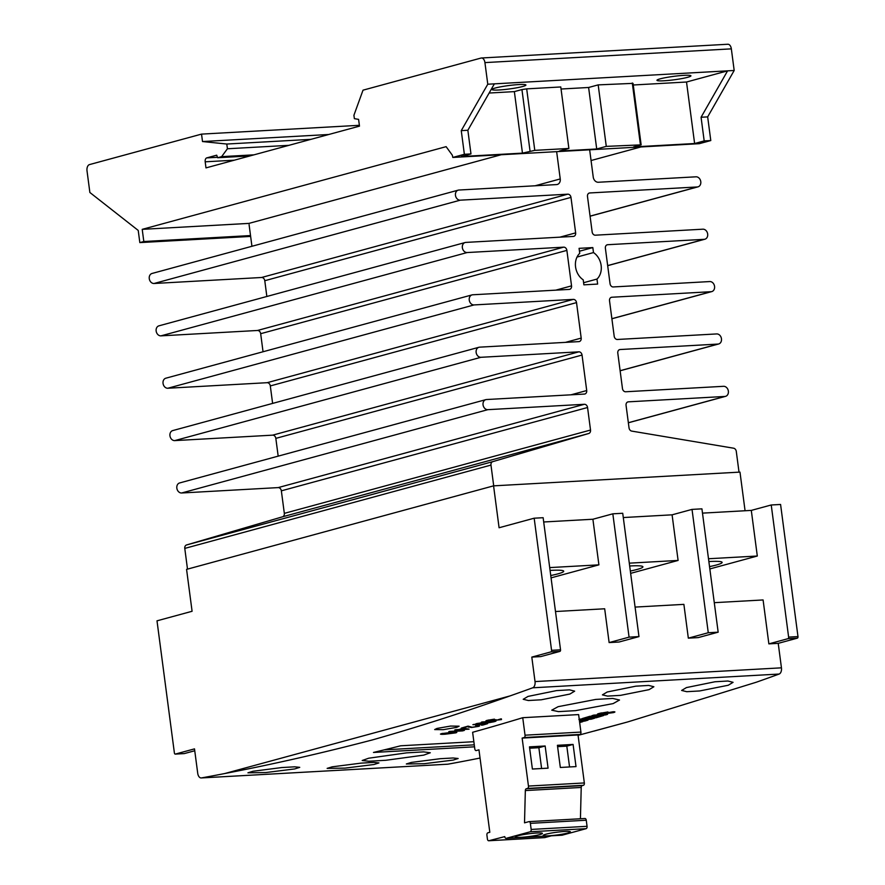 <?xml version="1.0" encoding="UTF-8"?>
<svg xmlns="http://www.w3.org/2000/svg" width="885" height="885" viewBox="0 0 885 885"><rect width="100%" height="100%" fill="white"/><g stroke="black" fill="none" stroke-linecap="round" stroke-linejoin="round"><path stroke-width="1.33" d="M454.425 732.935C455.509 732.448 454.392 732.326 451.073 732.57L442.788 733.577L446.095 733.953L454.425 732.935L455.034 732.194M442.754 733.333L443.02 734.041M441.416 733.654L451.958 732.315C456.14 732.017 457.445 732.194 455.863 732.846L445.199 734.207C441.04 734.495 439.779 734.307 441.416 733.654L440.442 734.107M455.786 732.205L455.863 732.846L456.815 732.404M462.025 730.722A5481.093 3258.869 -93.2 0 0 463.563 730.291L464.382 730.379A5481.093 3258.869 86.8 0 1 462.545 730.899L448.795 731.663A5481.093 3258.869 -93.2 0 0 449.691 731.408L462.025 730.722M472.225 727.249L477.17 726.463L476.296 725.966A5481.093 3258.869 -93.2 0 0 477.192 725.711C479.814 725.6 480.267 725.833 478.531 726.397L471.44 727.503L467.335 726.673A5481.093 3258.869 86.8 0 1 462.711 728.012L461.295 728.089A5481.093 3258.869 -93.2 0 0 468.054 726.131L472.225 727.249M477.17 726.463L476.296 725.966M479.604 725.888L478.531 726.397L478.442 725.678M481.307 722.204A5481.093 3258.869 -93.2 0 0 482.192 721.939L495.943 721.164A5481.093 3258.869 86.8 0 1 493.963 721.762L486.031 723.233C483.664 723.299 483.597 723.023 485.821 722.392L475.831 723.841A5481.093 3258.869 -93.2 0 0 476.926 723.51L486.927 722.06A5481.093 3258.869 -93.2 0 0 487.646 721.85L481.307 722.204M485.987 722.968L486.031 723.233C483.664 723.299 483.597 723.023 485.821 722.392L485.799 722.226M579.575 721.817L582.85 721.64A5481.093 3258.869 86.8 0 1 579.675 722.547M584.642 718.41L582.352 718.531A5481.093 3258.869 -93.2 0 0 589.864 716.297L603.614 715.534A5481.093 3258.869 86.8 0 1 596.236 717.735L593.935 717.857A5481.093 3258.869 -93.2 0 0 599.41 716.231L596.424 716.396A5481.093 3258.869 86.8 0 1 591.324 717.912L589.034 718.045A5481.093 3258.869 -93.2 0 0 594.123 716.529L590.251 716.739A5481.093 3258.869 86.8 0 1 584.642 718.41L584.576 717.879M599.256 713.421L599.377 714.427C596.8 714.483 596.711 714.162 599.112 713.465L607.94 711.949L601.269 713.852L613.106 711.761C615.396 711.717 615.484 712.005 613.371 712.624L599.377 714.427C596.8 714.483 596.711 714.162 599.112 713.465M601.291 712.89L601.269 713.852M613.106 711.761C615.396 711.717 615.484 712.005 613.371 712.624L613.25 711.75M522.736 717.702L525.037 735.192A2.058 1.217 86.8 0 1 524.108 737.548L522.139 738.09L528.456 786.068A2.058 1.217 86.8 0 1 527.526 788.424L526.298 788.756A2.058 1.217 -93.2 0 0 525.336 790.57L524.517 822.84L528.909 821.645A2.058 1.217 86.8 0 1 529.064 821.623A2.058 1.217 86.8 0 1 530.369 823.349L531.166 829.433A2.058 1.217 86.8 0 1 530.237 831.778L506.242 838.316A2.058 1.217 86.8 0 1 506.087 838.338A2.058 1.217 86.8 0 1 504.771 836.613L488.885 840.728A2.058 1.217 86.8 0 1 488.73 840.75A2.058 1.217 86.8 0 1 487.414 839.024L486.916 835.174A2.058 1.217 86.8 0 1 487.845 832.818L489.814 832.276L478.962 749.838L476.263 750.568A2.058 1.217 86.8 0 1 476.119 750.591A2.058 1.217 86.8 0 1 474.802 748.865L472.623 732.282A5481.093 3258.869 -93.2 0 0 522.736 717.702L578.624 714.582L580.925 732.083A2.058 1.217 86.8 0 1 579.996 734.428L578.027 734.97L584.343 782.948A2.058 1.217 86.8 0 1 583.414 785.305L582.175 785.637A2.058 1.217 -93.2 0 0 581.224 787.451L580.427 818.758M728.255 685.244L733.079 682.324L727.935 681.019L715.003 681.76L686.45 687.579L681.627 690.444L686.749 691.694L699.67 690.953L728.255 685.244M569.84 694.072L574.664 691.163L569.531 689.846L556.599 690.588L528.046 696.406L523.212 699.283L528.345 700.522L541.266 699.792L569.84 694.072M649.048 689.658L653.871 686.749L648.727 685.433L635.795 686.174L607.243 691.993L602.419 694.869L607.541 696.108L620.462 695.367L649.048 689.658M456.793 727.337L459.116 726.187L450.576 726.065L436.991 728.432L434.679 729.572L443.208 729.683L456.793 727.337M453.142 760.093L458.142 758.5L453.109 757.98L440.177 758.711L411.348 762.428L406.337 763.976L424.291 763.7L453.142 760.093M373.946 764.518L378.935 762.925L373.901 762.394L360.969 763.135L332.14 766.841L327.14 768.39L345.084 768.114L373.946 764.518M294.738 768.932L299.738 767.339L294.694 766.819L281.773 767.549L252.933 771.266L247.933 772.815L265.876 772.539L294.738 768.932M368.746 758.202L406.613 752.858L423.638 751.885L430.287 752.759L423.749 755.126L385.86 760.281L368.846 761.244L362.197 760.503L368.746 758.202M473.862 741.707L400.673 745.789A5481.093 3258.869 86.8 0 1 373.47 752.449L474.537 746.818M535.027 681.572L531.808 657.101L550.946 651.891L559.917 651.393A1.372 0.819 -93.2 0 0 560.537 649.822L543.136 517.703L534.175 518.201L499.085 527.748L493.576 485.854L186.569 569.376L192.089 611.281L156.999 620.827L174.389 752.947A1.372 0.819 -93.2 0 0 175.263 754.097A1.372 0.819 -93.2 0 0 175.363 754.075L194.501 748.876L197.731 773.346A5.476 3.263 -93.2 0 0 201.227 777.948A5.476 3.263 -93.2 0 0 201.459 777.926A5481.093 3258.869 -93.2 0 0 224.724 773.545C273.244 764.197 322.483 752.98 372.452 739.904C417.576 727.105 463.408 712.447 509.948 695.942A5481.093 3258.869 -93.2 0 0 532.715 687.8A5.476 3.263 -93.2 0 0 535.027 681.572L781.444 667.832A5.476 3.263 86.8 0 1 779.132 674.049A5481.093 3258.869 86.8 0 1 756.365 682.202L627.576 721.972L578.071 735.358M480.046 758.047L471.141 759.806A5481.093 3258.869 86.8 0 1 447.876 764.186A5.476 3.263 86.8 0 1 447.633 764.209A5.476 3.263 86.8 0 1 447.39 764.209M558.136 706.672L595.749 699.427L612.763 698.442L619.511 700.024L613.139 703.597L575.493 710.655L558.479 711.628L551.742 710.168L558.136 706.672M605.65 714.925L591.899 715.688A5481.093 3258.869 -93.2 0 0 593.813 715.113L607.564 714.35A5481.093 3258.869 86.8 0 1 605.65 714.925L605.594 714.461M579.321 719.903L589.675 718.963L578.912 719.549M579.266 719.45A5481.093 3258.869 -93.2 0 0 580.825 718.985L594.576 718.222A5481.093 3258.869 86.8 0 1 591.335 719.173L580.283 720.18L587.994 720.147A5481.093 3258.869 86.8 0 1 584.764 721.087L579.52 721.375M579.454 720.921L583.812 720.678L579.432 720.711M495.91 720.39L500.025 719.151A5481.093 3258.869 -93.2 0 0 500.921 718.874L501.485 719.582L488.066 721.164C485.511 721.253 485.179 720.987 487.06 720.379L494.427 719.14A5481.093 3258.869 86.8 0 1 493.531 719.417L488.454 720.302L488.83 720.91L494.803 719.815L496.208 719.737L495.91 720.39L496.208 719.737M500.921 718.874L501.485 719.582L501.397 718.885M485.843 720.976L487.06 720.379M488.42 720.025L488.83 720.91M472.9 724.704A5481.093 3258.869 -93.2 0 0 473.785 724.439L487.535 723.676A5481.093 3258.869 86.8 0 1 482.701 725.103L481.285 725.18A5481.093 3258.869 -93.2 0 0 485.234 724.019L481.009 724.251A5481.093 3258.869 86.8 0 1 477.059 725.412L475.643 725.49A5481.093 3258.869 -93.2 0 0 479.593 724.328L472.9 724.704M458.861 729.528A5481.093 3258.869 -93.2 0 0 463.574 728.178L469.072 729.118A5481.093 3258.869 86.8 0 1 468.895 729.174L459.37 729.705A5481.093 3258.869 86.8 0 1 458.231 730.036L456.815 730.114A5481.093 3258.869 -93.2 0 0 457.965 729.782L454.79 729.959A5481.093 3258.869 -93.2 0 0 455.687 729.705L458.861 729.528M494.903 719.815L495.014 720.656M550.946 651.891A1.372 0.819 -93.2 0 0 551.565 650.32L560.537 649.822M534.175 518.201L551.565 650.32M529.208 821.623L584.786 818.525A2.058 1.217 86.8 0 1 584.941 818.503A2.058 1.217 86.8 0 1 586.257 820.229L587.054 826.313A2.058 1.217 86.8 0 1 586.124 828.67L562.119 835.197A2.058 1.217 86.8 0 1 561.964 835.219A2.058 1.217 86.8 0 1 561.82 835.208M551.366 835.816L544.762 837.608A2.058 1.217 86.8 0 1 544.607 837.63A2.058 1.217 86.8 0 1 544.452 837.63M771.233 504.981L788.623 637.1L797.982 636.581L780.581 504.461L771.233 504.981L751.299 510.402L702.491 513.123M797.982 636.581A1.372 0.819 86.8 0 1 797.363 638.151L778.225 643.351L781.444 667.832M745.07 510.756L739.982 472.103L493.576 485.854M384.278 749.861L474.272 744.838M584.642 720.169L584.764 721.087M591.235 718.41L591.335 719.173M532.394 769.032L529.473 746.863L545.149 745.989L548.069 768.158L532.394 769.032M522.139 738.09L578.027 734.97M576.013 766.598L560.327 767.472L557.417 745.303L573.093 744.429L576.013 766.598M539.861 834.566A13.706 1.383 172.5 0 0 542.45 833.393A13.706 1.383 172.5 0 0 532.969 833.316A13.706 1.383 172.5 0 0 517.858 835.794A13.706 1.383 172.5 0 0 515.28 836.967A13.706 1.383 172.5 0 0 524.761 837.044A13.706 1.383 172.5 0 0 539.861 834.566M567.805 833.006A13.706 1.383 172.5 0 0 570.394 831.834A13.706 1.383 172.5 0 0 560.913 831.756A13.706 1.383 172.5 0 0 545.802 834.234A13.706 1.383 172.5 0 0 543.213 835.407A13.706 1.383 172.5 0 0 552.694 835.484A13.706 1.383 172.5 0 0 567.805 833.006M551.056 577.872L598.902 564.851L592.895 519.241L543.7 521.984M592.895 519.241L612.829 513.82L629.069 637.145L609.123 642.576L604.676 608.78L555.492 611.524M629.069 637.145L638.97 636.592L622.73 513.267L612.829 513.82M630.64 573.358L678.098 560.437L672.091 514.827L623.294 517.548M672.091 514.827L692.026 509.395L708.265 632.731L688.331 638.151L683.884 604.367L635.076 607.088M708.265 632.731L718.166 632.178L701.927 508.842L692.026 509.395M788.623 637.1A1.372 0.819 86.8 0 1 788.004 638.671L768.866 643.871L763.091 599.953L714.283 602.674M768.866 643.871L778.225 643.351M531.808 657.101L540.779 656.593L559.917 651.393M638.97 636.592L619.024 642.023L609.123 642.576M718.166 632.178L698.232 637.598L688.331 638.151M175.363 754.075L184.334 753.577A1.372 0.819 86.8 0 1 184.235 753.6A1.372 0.819 86.8 0 1 184.124 753.589M184.334 753.577L194.755 750.745M573.093 744.429L566.809 746.144L557.594 746.652M569.553 766.963L566.809 746.144M545.149 745.989L538.865 747.703L529.65 748.212M541.609 768.523L538.865 747.703M486.927 722.968L491.783 722.072A5481.093 3258.869 -93.2 0 0 493.642 721.518L487.226 722.315C485.522 722.757 485.423 722.979 486.927 722.968C485.423 722.979 485.522 722.757 487.226 722.315L487.181 721.994M463.198 728.289L463.231 728.598A5481.093 3258.869 86.8 0 1 460.266 729.45L466.24 729.118L463.231 728.598M629.301 563.159L678.098 560.437M549.707 567.595L598.902 564.851M709.847 568.933L757.306 556.023L751.299 510.402M708.498 558.745L757.306 556.023M556.643 151.645L560.238 178.936A5.476 4.37 -105.2 0 1 557.284 184.478A5.476 4.37 -105.2 0 1 556.554 184.589L458.928 190.032A5.133 4.104 74.8 0 0 458.242 190.142A5.133 4.104 74.8 0 0 455.532 195.762A5.133 4.104 74.8 0 0 460.255 200.176L567.783 194.18A3.429 2.732 -105.2 0 1 570.98 197.399L575.648 232.877A3.429 2.732 -105.2 0 1 573.801 236.339A3.429 2.732 -105.2 0 1 573.347 236.417L465.82 242.413A5.133 4.104 74.8 0 0 465.134 242.523A5.133 4.104 74.8 0 0 462.435 248.132A5.133 4.104 74.8 0 0 467.147 252.546L563.679 247.158A3.429 2.732 -105.2 0 1 566.876 250.389L571.544 285.866A3.429 2.732 -105.2 0 1 569.697 289.329A3.429 2.732 -105.2 0 1 569.243 289.406L472.712 294.782A5.133 4.104 74.8 0 0 472.037 294.893A5.133 4.104 74.8 0 0 469.327 300.513A5.133 4.104 74.8 0 0 474.05 304.927L573.325 299.384A3.429 2.732 -105.2 0 1 576.522 302.615L581.191 338.092A3.429 2.732 -105.2 0 1 579.343 341.544A3.429 2.732 -105.2 0 1 578.89 341.621L479.604 347.163A5.133 4.104 74.8 0 0 478.929 347.274A5.133 4.104 74.8 0 0 476.219 352.883A5.133 4.104 74.8 0 0 480.942 357.297L578.845 351.832A3.429 2.732 -105.2 0 1 582.042 355.062L586.711 390.539A3.429 2.732 -105.2 0 1 584.863 394.002A3.429 2.732 -105.2 0 1 584.41 394.068L486.507 399.533A5.133 4.104 74.8 0 0 485.821 399.644A5.133 4.104 74.8 0 0 483.122 405.253A5.133 4.104 74.8 0 0 487.834 409.666L584.365 404.29A3.429 2.732 -105.2 0 1 587.563 407.509L590.527 430.044A3.429 2.732 -105.2 0 1 588.724 433.495L492.79 461.638A3.429 2.732 74.8 0 0 490.976 465.079L493.708 485.843M187.498 569.132L184.777 548.401A3.429 2.732 -105.2 0 1 186.58 544.95L282.514 516.807A3.429 2.732 74.8 0 0 284.328 513.366L281.353 490.832A3.429 2.732 74.8 0 0 278.167 487.602L181.635 492.989A5.133 4.104 -105.2 0 1 176.911 488.575A5.133 4.104 -105.2 0 1 179.611 482.956L485.821 399.644M739.019 472.159L736.287 451.405A3.429 2.732 74.8 0 0 733.61 448.208L631.713 431.095A3.429 2.732 -105.2 0 1 629.036 427.897L626.06 405.363A3.429 2.732 -105.2 0 1 627.919 401.901A3.429 2.732 -105.2 0 1 628.372 401.834L724.903 396.447A5.133 4.104 74.8 0 0 725.578 396.336A5.133 4.104 74.8 0 0 728.289 390.727A5.133 4.104 74.8 0 0 723.565 386.314L625.662 391.767A3.429 2.732 -105.2 0 1 622.465 388.548L617.796 353.071A3.429 2.732 -105.2 0 1 619.644 349.608A3.429 2.732 -105.2 0 1 620.097 349.531L718 344.077A5.133 4.104 74.8 0 0 718.686 343.966A5.133 4.104 74.8 0 0 721.397 338.347A5.133 4.104 74.8 0 0 716.673 333.933L617.387 339.475A3.429 2.732 -105.2 0 1 614.19 336.245L609.522 300.767A3.429 2.732 -105.2 0 1 611.38 297.316A3.429 2.732 -105.2 0 1 611.834 297.238L711.109 291.696A5.133 4.104 74.8 0 0 711.794 291.585A5.133 4.104 74.8 0 0 714.494 285.977A5.133 4.104 74.8 0 0 709.77 281.563L613.25 286.95A3.429 2.732 -105.2 0 1 610.053 283.72L605.384 248.243A3.429 2.732 -105.2 0 1 607.232 244.78A3.429 2.732 -105.2 0 1 607.685 244.714L704.217 239.326A5.133 4.104 74.8 0 0 704.891 239.215A5.133 4.104 74.8 0 0 707.602 233.607A5.133 4.104 74.8 0 0 702.878 229.193L595.351 235.189A3.429 2.732 -105.2 0 1 592.153 231.958L587.485 196.481A3.429 2.732 -105.2 0 1 589.333 193.018A3.429 2.732 -105.2 0 1 589.786 192.952L697.314 186.956A5.133 4.104 74.8 0 0 698 186.846A5.133 4.104 74.8 0 0 700.71 181.226A5.133 4.104 74.8 0 0 695.986 176.812L598.36 182.255A5.476 4.37 -105.2 0 1 593.238 177.1L589.653 149.808M583.226 279.837L583.879 284.837L597.629 284.074L596.977 279.074A15.93 12.711 74.8 0 0 593.481 252.579L592.828 247.579L579.078 248.342L579.73 253.342A15.93 12.711 74.8 0 0 583.226 279.837M278.178 456.14L275.832 438.374A3.429 2.732 74.8 0 0 272.646 435.154L174.732 440.608A5.133 4.104 -105.2 0 1 170.02 436.194A5.133 4.104 -105.2 0 1 172.719 430.586L478.929 347.274M272.613 403.405L270.312 385.926A3.429 2.732 74.8 0 0 267.126 382.696L167.84 388.238A5.133 4.104 -105.2 0 1 163.117 383.824A5.133 4.104 -105.2 0 1 165.827 378.205L472.037 294.893M263.044 351.754L260.677 333.7A3.429 2.732 74.8 0 0 257.48 330.481L160.948 335.858A5.133 4.104 -105.2 0 1 156.225 331.444A5.133 4.104 -105.2 0 1 158.935 325.835L465.134 242.523M266.85 296.475L264.781 280.711A3.429 2.732 74.8 0 0 261.584 277.492L154.056 283.488A5.133 4.104 -105.2 0 1 149.333 279.074A5.133 4.104 -105.2 0 1 152.032 273.465L458.242 190.142M251.937 246.284L248.917 223.396L501.264 154.731M630.33 571.035A30.831 3.12 172.5 0 0 637.1 569.453A30.831 3.12 172.5 0 0 642.919 566.809A30.831 3.12 172.5 0 0 629.666 565.991M550.747 575.527A30.831 3.12 172.5 0 0 557.893 573.867A30.831 3.12 172.5 0 0 563.712 571.223A30.831 3.12 172.5 0 0 550.083 570.427M709.538 566.61A30.831 3.12 172.5 0 0 716.308 565.039A30.831 3.12 172.5 0 0 722.127 562.395A30.831 3.12 172.5 0 0 708.874 561.566M583.602 282.713L596.977 279.074M577.02 257.059L593.481 252.579M579.454 251.218L592.828 247.579M452.335 155.229L446.117 146.656L142.22 229.348L143.812 241.516L139.83 242.601L138.226 230.432L89.872 192.487L87.018 170.86A5.476 3.263 86.8 0 1 89.496 164.588L201.537 134.111L202.51 141.545L226.792 144.034L227.423 148.768L221.626 156.645L217.633 157.729L216.703 155.185L206.736 157.895A3.429 2.035 -93.2 0 0 205.187 161.811L205.984 167.896L359.487 126.135L358.591 119.375L354.365 118.645L353.923 115.271L363.016 90.17L481.031 58.056A5.476 3.263 86.8 0 1 481.44 57.99A5.476 3.263 86.8 0 1 484.925 62.603L487.779 84.219L461.262 130.637L464.371 154.289L452.81 157.441L452.335 155.229M250.521 235.565L143.812 241.516M250.632 236.417L139.83 242.601M248.917 223.396L142.22 229.348M640.972 146.943L591.058 160.528M727.437 44.316A5.476 3.263 86.8 0 1 727.846 44.25A5.476 3.263 86.8 0 1 731.342 48.852L734.185 70.479L707.668 116.886L710.788 140.549L699.227 143.691L452.81 157.441M288.908 145.339L227.423 148.768M253.984 154.831L221.626 156.645M710.788 140.549L704.183 140.914L701.075 117.251L727.592 70.844L487.779 84.219M707.668 116.886L701.075 117.251M250.001 155.926L217.633 157.729M494.372 83.854L467.855 130.261L470.975 153.924L461.406 156.523L522.46 153.127L534.783 150.361L568.878 148.459L559.309 151.07L596.711 148.979L606.28 146.379L598.183 84.883L633.04 83.367L641.138 144.863L633.56 146.921L694.614 143.525L704.183 140.914M470.975 153.924L464.371 154.289M606.28 146.379L641.138 144.863M328.722 134.498L202.51 141.545M310.934 139.343L226.792 144.034M359.376 125.305L201.537 134.111M734.185 70.479L727.592 70.844L686.517 82.017L694.614 143.525M467.855 130.261L461.262 130.637M530.038 151.058L521.94 89.562L526.686 88.865L560.78 86.962L568.878 148.459M534.783 150.361L526.686 88.865M640.386 144.476L632.288 82.98M633.262 84.993L686.517 82.017M596.711 148.979L588.614 87.482L598.183 84.883M561.057 89.02L588.614 87.482M489.139 93.036L514.362 91.62L521.94 89.562M522.46 153.127L514.362 91.62M522.692 86.498A17.125 1.726 172.5 0 0 525.922 85.037A17.125 1.726 172.5 0 0 514.074 84.938A17.125 1.726 172.5 0 0 495.191 88.035A17.125 1.726 172.5 0 0 491.96 89.507A17.125 1.726 172.5 0 0 503.808 89.606A17.125 1.726 172.5 0 0 522.692 86.498M687.7 77.294A17.125 1.726 172.5 0 0 690.931 75.833A17.125 1.726 172.5 0 0 679.083 75.734A17.125 1.726 172.5 0 0 660.199 78.831A17.125 1.726 172.5 0 0 656.969 80.303A17.125 1.726 172.5 0 0 668.817 80.402A17.125 1.726 172.5 0 0 687.7 77.294M532.715 687.8L779.132 674.049M201.459 777.926L447.876 764.186M224.724 773.545L509.948 695.942M525.037 735.192L580.925 732.083M468.397 726.286L468.519 727.193M528.456 786.068L584.343 782.948M531.166 829.433L587.054 826.313M530.237 831.778L586.124 828.67M506.242 838.316L562.119 835.197M488.885 840.728L544.762 837.608M525.336 790.57L581.224 787.451M526.298 788.756L582.175 785.637M527.526 788.424L583.414 785.305M524.108 737.548L579.996 734.428M530.369 823.349L586.257 820.229M788.004 638.671L797.363 638.151M184.777 548.401L490.976 465.079M186.58 544.95L492.79 461.638M270.312 385.926L576.522 302.615M267.126 382.696L573.325 299.384M588.901 193.184L589.786 192.952M590.074 216.128L697.314 186.956M611.889 318.7L711.109 291.696M174.732 440.608L480.942 357.297M264.781 280.711L570.98 197.399M559.917 237.158L575.648 232.877M535.06 185.795L560.238 178.936M610.949 297.482L611.834 297.238M628.35 422.72L724.903 396.447M160.948 335.858L467.147 252.546M261.584 277.492L567.783 194.18M570.98 394.821L586.711 390.539M606.8 244.946L607.685 244.714M619.212 349.774L620.097 349.531M620.119 370.704L718 344.077M282.514 516.807L588.724 433.495M284.328 513.366L590.527 430.044M281.353 490.832L587.563 407.509M555.813 290.147L571.544 285.866M181.635 492.989L487.834 409.666M272.646 435.154L578.845 351.832M260.677 333.7L566.876 250.389M257.48 330.481L563.679 247.158M154.056 283.488L460.255 200.176M607.663 265.6L704.217 239.326M167.84 388.238L474.05 304.927M565.46 342.373L581.191 338.092M627.487 402.078L628.372 401.834M275.832 438.374L582.042 355.062M278.167 487.602L584.365 404.29M234.304 160.185L205.187 161.811M217.478 157.298L206.736 157.895M731.342 48.852L484.925 62.603M627.576 721.972L593.979 731.11M201.227 777.948L447.633 764.209M600.351 713.111L600.428 713.764M506.087 838.338L561.964 835.219M529.064 821.623L584.941 818.503M488.73 840.75L544.607 837.63M175.263 754.097L184.235 753.6M611.889 318.766L711.794 291.585M628.361 422.787L725.578 396.336M590.085 216.206L698 186.846M620.131 370.782L718.686 343.966M607.674 265.666L704.891 239.215M727.846 44.25L481.44 57.99"/></g></svg>
